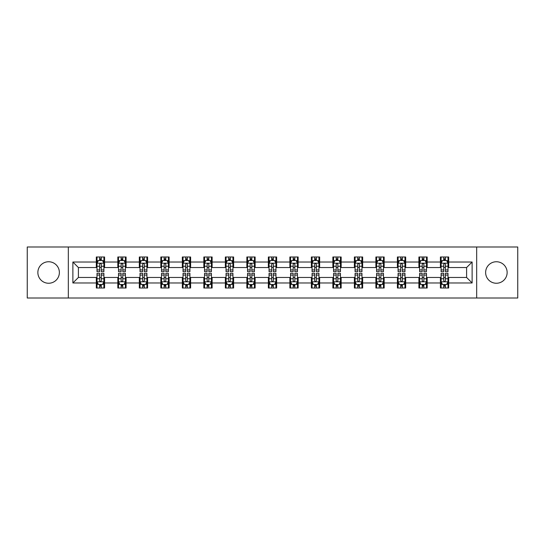 <?xml version="1.0" encoding="UTF-8"?>
<svg xmlns="http://www.w3.org/2000/svg" width="545" height="545" viewBox="0 0 545 545"><rect width="100%" height="100%" fill="white"/><g stroke="black" fill="none" stroke-linecap="round" stroke-linejoin="round"><path stroke-width="0.82" d="M496.379 261.75A10.75 10.75 0 0 0 485.629 272.5A10.75 10.75 0 0 0 496.379 283.25A10.75 10.75 0 0 0 507.136 272.5A10.75 10.75 0 0 0 496.379 261.75M48.621 261.75A10.75 10.75 0 0 0 37.864 272.5A10.75 10.75 0 0 0 48.621 283.25A10.75 10.75 0 0 0 59.371 272.5A10.75 10.75 0 0 0 48.621 261.75M476.671 298.006L517.75 298.006L517.75 246.994L476.671 246.994L476.671 298.006L68.329 298.006L68.329 246.994L27.25 246.994L27.25 298.006L68.329 298.006M476.671 246.994L68.329 246.994M448.685 262.022L448.685 256.988L440.415 256.988L440.415 262.022L427.178 262.022L427.178 256.988L418.907 256.988L418.907 262.022L405.671 262.022L405.671 256.988L397.4 256.988L397.4 262.022L384.164 262.022L384.164 256.988L375.893 256.988L375.893 262.022L362.657 262.022L362.657 256.988L354.386 256.988L354.386 262.022L341.156 262.022L341.156 256.988L332.879 256.988L332.879 262.022L319.649 262.022L319.649 256.988L311.379 256.988L311.379 262.022L298.142 262.022L298.142 256.988L289.872 256.988L289.872 262.022L276.635 262.022L276.635 256.988L268.365 256.988L268.365 262.022L255.128 262.022L255.128 256.988L246.858 256.988L246.858 262.022L233.621 262.022L233.621 256.988L225.351 256.988L225.351 262.022L212.121 262.022L212.121 256.988L203.844 256.988L203.844 262.022L190.614 262.022L190.614 256.988L182.343 256.988L182.343 262.022L169.107 262.022L169.107 256.988L160.836 256.988L160.836 262.022L147.6 262.022L147.6 256.988L139.329 256.988L139.329 262.022L126.093 262.022L126.093 256.988L117.822 256.988L117.822 262.022L104.586 262.022L104.586 256.988L96.315 256.988L96.315 262.022L72.88 262.022L72.88 282.978L78.398 277.459L96.315 277.459L96.315 288.012L104.586 288.012L104.586 277.459L117.822 277.459L117.822 288.012L126.093 288.012L126.093 277.459L139.329 277.459L139.329 288.012L147.6 288.012L147.6 277.459L160.836 277.459L160.836 288.012L169.107 288.012L169.107 277.459L182.343 277.459L182.343 288.012L190.614 288.012L190.614 277.459L203.844 277.459L203.844 288.012L212.121 288.012L212.121 277.459L225.351 277.459L225.351 288.012L233.621 288.012L233.621 277.459L246.858 277.459L246.858 288.012L255.128 288.012L255.128 277.459L268.365 277.459L268.365 288.012L276.635 288.012L276.635 277.459L289.872 277.459L289.872 288.012L298.142 288.012L298.142 277.459L311.379 277.459L311.379 288.012L319.649 288.012L319.649 277.459L332.879 277.459L332.879 288.012L341.156 288.012L341.156 277.459L354.386 277.459L354.386 288.012L362.657 288.012L362.657 277.459L375.893 277.459L375.893 288.012L384.164 288.012L384.164 277.459L397.4 277.459L397.4 288.012L405.671 288.012L405.671 277.459L418.907 277.459L418.907 288.012L427.178 288.012L427.178 277.459L440.415 277.459L440.415 288.012L448.685 288.012L448.685 277.459L466.602 277.459L466.602 267.541L448.685 267.541L448.685 262.022L472.12 262.022L472.12 282.978L448.685 282.978M440.415 282.978L427.178 282.978M418.907 282.978L405.671 282.978M397.4 282.978L384.164 282.978M375.893 282.978L362.657 282.978M354.386 282.978L341.156 282.978M332.879 282.978L319.649 282.978M311.379 282.978L298.142 282.978M289.872 282.978L276.635 282.978M268.365 282.978L255.128 282.978M246.858 282.978L233.621 282.978M225.351 282.978L212.121 282.978M203.844 282.978L190.614 282.978M182.343 282.978L169.107 282.978M160.836 282.978L147.6 282.978M139.329 282.978L126.093 282.978M117.822 282.978L104.586 282.978M96.315 282.978L72.88 282.978M440.415 262.022L440.415 267.541L427.178 267.541L427.178 262.022M418.907 262.022L418.907 267.541L405.671 267.541L405.671 262.022M397.4 262.022L397.4 267.541L384.164 267.541L384.164 262.022M375.893 262.022L375.893 267.541L362.657 267.541L362.657 262.022M354.386 262.022L354.386 267.541L341.156 267.541L341.156 262.022M332.879 262.022L332.879 267.541L319.649 267.541L319.649 262.022M311.379 262.022L311.379 267.541L298.142 267.541L298.142 262.022M289.872 262.022L289.872 267.541L276.635 267.541L276.635 262.022M268.365 262.022L268.365 267.541L255.128 267.541L255.128 262.022M246.858 262.022L246.858 267.541L233.621 267.541L233.621 262.022M225.351 262.022L225.351 267.541L212.121 267.541L212.121 262.022M203.844 262.022L203.844 267.541L190.614 267.541L190.614 262.022M182.343 262.022L182.343 267.541L169.107 267.541L169.107 262.022M160.836 262.022L160.836 267.541L147.6 267.541L147.6 262.022M139.329 262.022L139.329 267.541L126.093 267.541L126.093 262.022M117.822 262.022L117.822 267.541L104.586 267.541L104.586 262.022M96.315 262.022L96.315 267.541L78.398 267.541L72.88 262.022M78.398 267.541L78.398 277.459M472.12 282.978L466.602 277.459M466.602 267.541L472.12 262.022M96.315 260.435L97.003 260.435M99.626 260.435L101.281 260.435M103.897 260.435L104.586 260.435M96.315 267.397L97.003 267.397M99.626 267.397L101.281 267.397M103.897 267.397L104.586 267.397M96.315 277.603L97.003 277.603M99.626 277.603L101.281 277.603M103.897 277.603L104.586 277.603M96.315 284.565L97.003 284.565M99.626 284.565L101.281 284.565M103.897 284.565L104.586 284.565M117.822 277.603L118.51 277.603M121.133 277.603L122.789 277.603M125.405 277.603L126.093 277.603M117.822 284.565L118.51 284.565M121.133 284.565L122.789 284.565M125.405 284.565L126.093 284.565M117.822 260.435L118.51 260.435M121.133 260.435L122.789 260.435M125.405 260.435L126.093 260.435M117.822 267.397L118.51 267.397M121.133 267.397L122.789 267.397M125.405 267.397L126.093 267.397M139.329 277.603L140.017 277.603M142.64 277.603L144.289 277.603M146.912 277.603L147.6 277.603M139.329 284.565L140.017 284.565M142.64 284.565L144.289 284.565M146.912 284.565L147.6 284.565M139.329 260.435L140.017 260.435M142.64 260.435L144.289 260.435M146.912 260.435L147.6 260.435M139.329 267.397L140.017 267.397M142.64 267.397L144.289 267.397M146.912 267.397L147.6 267.397M160.836 277.603L161.524 277.603M164.14 277.603L165.796 277.603M168.419 277.603L169.107 277.603M160.836 284.565L161.524 284.565M164.14 284.565L165.796 284.565M168.419 284.565L169.107 284.565M160.836 260.435L161.524 260.435M164.14 260.435L165.796 260.435M168.419 260.435L169.107 260.435M160.836 267.397L161.524 267.397M164.14 267.397L165.796 267.397M168.419 267.397L169.107 267.397M182.343 277.603L183.031 277.603M185.647 277.603L187.303 277.603M189.926 277.603L190.614 277.603M182.343 284.565L183.031 284.565M185.647 284.565L187.303 284.565M189.926 284.565L190.614 284.565M182.343 260.435L183.031 260.435M185.647 260.435L187.303 260.435M189.926 260.435L190.614 260.435M182.343 267.397L183.031 267.397M185.647 267.397L187.303 267.397M189.926 267.397L190.614 267.397M203.844 277.603L204.538 277.603M207.154 277.603L208.81 277.603M211.426 277.603L212.121 277.603M203.844 284.565L204.538 284.565M207.154 284.565L208.81 284.565M211.426 284.565L212.121 284.565M203.844 260.435L204.538 260.435M207.154 260.435L208.81 260.435M211.426 260.435L212.121 260.435M203.844 267.397L204.538 267.397M207.154 267.397L208.81 267.397M211.426 267.397L212.121 267.397M225.351 277.603L226.039 277.603M228.662 277.603L230.317 277.603M232.933 277.603L233.621 277.603M225.351 284.565L226.039 284.565M228.662 284.565L230.317 284.565M232.933 284.565L233.621 284.565M225.351 260.435L226.039 260.435M228.662 260.435L230.317 260.435M232.933 260.435L233.621 260.435M225.351 267.397L226.039 267.397M228.662 267.397L230.317 267.397M232.933 267.397L233.621 267.397M246.858 277.603L247.546 277.603M250.169 277.603L251.824 277.603M254.44 277.603L255.128 277.603M246.858 284.565L247.546 284.565M250.169 284.565L251.824 284.565M254.44 284.565L255.128 284.565M246.858 260.435L247.546 260.435M250.169 260.435L251.824 260.435M254.44 260.435L255.128 260.435M246.858 267.397L247.546 267.397M250.169 267.397L251.824 267.397M254.44 267.397L255.128 267.397M268.365 277.603L269.053 277.603M271.676 277.603L273.324 277.603M275.947 277.603L276.635 277.603M268.365 284.565L269.053 284.565M271.676 284.565L273.324 284.565M275.947 284.565L276.635 284.565M268.365 260.435L269.053 260.435M271.676 260.435L273.324 260.435M275.947 260.435L276.635 260.435M268.365 267.397L269.053 267.397M271.676 267.397L273.324 267.397M275.947 267.397L276.635 267.397M289.872 277.603L290.56 277.603M293.176 277.603L294.831 277.603M297.454 277.603L298.142 277.603M289.872 284.565L290.56 284.565M293.176 284.565L294.831 284.565M297.454 284.565L298.142 284.565M289.872 260.435L290.56 260.435M293.176 260.435L294.831 260.435M297.454 260.435L298.142 260.435M289.872 267.397L290.56 267.397M293.176 267.397L294.831 267.397M297.454 267.397L298.142 267.397M311.379 277.603L312.067 277.603M314.683 277.603L316.338 277.603M318.961 277.603L319.649 277.603M311.379 284.565L312.067 284.565M314.683 284.565L316.338 284.565M318.961 284.565L319.649 284.565M311.379 260.435L312.067 260.435M314.683 260.435L316.338 260.435M318.961 260.435L319.649 260.435M311.379 267.397L312.067 267.397M314.683 267.397L316.338 267.397M318.961 267.397L319.649 267.397M332.879 277.603L333.574 277.603M336.19 277.603L337.846 277.603M340.462 277.603L341.156 277.603M332.879 284.565L333.574 284.565M336.19 284.565L337.846 284.565M340.462 284.565L341.156 284.565M332.879 260.435L333.574 260.435M336.19 260.435L337.846 260.435M340.462 260.435L341.156 260.435M332.879 267.397L333.574 267.397M336.19 267.397L337.846 267.397M340.462 267.397L341.156 267.397M354.386 277.603L355.074 277.603M357.697 277.603L359.353 277.603M361.969 277.603L362.657 277.603M354.386 284.565L355.074 284.565M357.697 284.565L359.353 284.565M361.969 284.565L362.657 284.565M354.386 260.435L355.074 260.435M357.697 260.435L359.353 260.435M361.969 260.435L362.657 260.435M354.386 267.397L355.074 267.397M357.697 267.397L359.353 267.397M361.969 267.397L362.657 267.397M375.893 277.603L376.581 277.603M379.204 277.603L380.86 277.603M383.476 277.603L384.164 277.603M375.893 284.565L376.581 284.565M379.204 284.565L380.86 284.565M383.476 284.565L384.164 284.565M375.893 260.435L376.581 260.435M379.204 260.435L380.86 260.435M383.476 260.435L384.164 260.435M375.893 267.397L376.581 267.397M379.204 267.397L380.86 267.397M383.476 267.397L384.164 267.397M397.4 277.603L398.088 277.603M400.711 277.603L402.36 277.603M404.983 277.603L405.671 277.603M397.4 284.565L398.088 284.565M400.711 284.565L402.36 284.565M404.983 284.565L405.671 284.565M397.4 260.435L398.088 260.435M400.711 260.435L402.36 260.435M404.983 260.435L405.671 260.435M397.4 267.397L398.088 267.397M400.711 267.397L402.36 267.397M404.983 267.397L405.671 267.397M418.907 277.603L419.595 277.603M422.212 277.603L423.867 277.603M426.49 277.603L427.178 277.603M418.907 284.565L419.595 284.565M422.212 284.565L423.867 284.565M426.49 284.565L427.178 284.565M418.907 260.435L419.595 260.435M422.212 260.435L423.867 260.435M426.49 260.435L427.178 260.435M418.907 267.397L419.595 267.397M422.212 267.397L423.867 267.397M426.49 267.397L427.178 267.397M440.415 277.603L441.103 277.603M443.719 277.603L445.374 277.603M447.997 277.603L448.685 277.603M440.415 284.565L441.103 284.565M443.719 284.565L445.374 284.565M447.997 284.565L448.685 284.565M440.415 260.435L441.103 260.435M443.719 260.435L445.374 260.435M447.997 260.435L448.685 260.435M440.415 267.397L441.103 267.397M443.719 267.397L445.374 267.397M447.997 267.397L448.685 267.397M101.281 258.786L99.626 258.786M103.897 269.945L101.281 269.945L101.281 271.676L103.897 271.676L103.897 263.262L102.521 260.503L98.386 260.503L97.003 263.262L97.003 271.676L99.626 271.676L99.626 269.945L97.003 269.945M97.003 263.262L97.003 256.988M103.897 263.262L103.897 256.988M99.626 260.503L99.626 256.988M101.281 256.988L101.281 260.503M101.281 269.945L101.281 264.298C100.73 263.235 100.178 263.235 99.626 264.298L99.626 269.945M99.626 286.214L101.281 286.214M97.003 275.055L99.626 275.055L99.626 273.324L97.003 273.324L97.003 281.738L98.386 284.497L102.521 284.497L103.897 281.738L103.897 273.324L101.281 273.324L101.281 275.055L103.897 275.055M103.897 281.738L103.897 288.012M97.003 281.738L97.003 288.012M101.281 284.497L101.281 288.012M99.626 288.012L99.626 284.497M99.626 275.055L99.626 280.702C100.178 281.765 100.73 281.765 101.281 280.702L101.281 275.055M122.789 258.786L121.133 258.786M125.405 269.945L122.789 269.945L122.789 271.676L125.405 271.676L125.405 263.262L124.028 260.503L119.893 260.503L118.51 263.262L118.51 271.676L121.133 271.676L121.133 269.945L118.51 269.945M118.51 263.262L118.51 256.988M125.405 263.262L125.405 256.988M121.133 260.503L121.133 256.988M122.789 256.988L122.789 260.503M122.789 269.945L122.789 264.298C122.237 263.235 121.685 263.235 121.133 264.298L121.133 269.945M144.289 258.786L142.64 258.786M146.912 269.945L144.289 269.945L144.289 271.676L146.912 271.676L146.912 263.262L145.535 260.503L141.393 260.503L140.017 263.262L140.017 271.676L142.64 271.676L142.64 269.945L140.017 269.945M140.017 263.262L140.017 256.988M146.912 263.262L146.912 256.988M142.64 260.503L142.64 256.988M144.289 256.988L144.289 260.503M144.289 269.945L144.289 264.298C143.744 263.235 143.192 263.235 142.64 264.298L142.64 269.945M121.133 286.214L122.789 286.214M118.51 275.055L121.133 275.055L121.133 273.324L118.51 273.324L118.51 281.738L119.893 284.497L124.028 284.497L125.405 281.738L125.405 273.324L122.789 273.324L122.789 275.055L125.405 275.055M125.405 281.738L125.405 288.012M118.51 281.738L118.51 288.012M122.789 284.497L122.789 288.012M121.133 288.012L121.133 284.497M121.133 275.055L121.133 280.702C121.685 281.765 122.237 281.765 122.789 280.702L122.789 275.055M142.64 286.214L144.289 286.214M140.017 275.055L142.64 275.055L142.64 273.324L140.017 273.324L140.017 281.738L141.393 284.497L145.535 284.497L146.912 281.738L146.912 273.324L144.289 273.324L144.289 275.055L146.912 275.055M146.912 281.738L146.912 288.012M140.017 281.738L140.017 288.012M144.289 284.497L144.289 288.012M142.64 288.012L142.64 284.497M142.64 275.055L142.64 280.702C143.185 281.765 143.737 281.765 144.289 280.702L144.289 275.055M165.796 258.786L164.14 258.786M168.419 269.945L165.796 269.945L165.796 271.676L168.419 271.676L168.419 263.262L167.036 260.503L162.901 260.503L161.524 263.262L161.524 271.676L164.14 271.676L164.14 269.945L161.524 269.945M161.524 263.262L161.524 256.988M168.419 263.262L168.419 256.988M164.14 260.503L164.14 256.988M165.796 256.988L165.796 260.503M165.796 269.945L165.796 264.298C165.244 263.235 164.692 263.235 164.14 264.298L164.14 269.945M187.303 258.786L185.647 258.786M189.926 269.945L187.303 269.945L187.303 271.676L189.926 271.676L189.926 263.262L188.543 260.503L184.408 260.503L183.031 263.262L183.031 271.676L185.647 271.676L185.647 269.945L183.031 269.945M183.031 263.262L183.031 256.988M189.926 263.262L189.926 256.988M185.647 260.503L185.647 256.988M187.303 256.988L187.303 260.503M187.303 269.945L187.303 264.298C186.751 263.235 186.199 263.235 185.647 264.298L185.647 269.945M208.81 258.786L207.154 258.786M211.426 269.945L208.81 269.945L208.81 271.676L211.426 271.676L211.426 263.262L210.05 260.503L205.915 260.503L204.538 263.262L204.538 271.676L207.154 271.676L207.154 269.945L204.538 269.945M204.538 263.262L204.538 256.988M211.426 263.262L211.426 256.988M207.154 260.503L207.154 256.988M208.81 256.988L208.81 260.503M208.81 269.945L208.81 264.298C208.258 263.235 207.706 263.235 207.154 264.298L207.154 269.945M164.14 286.214L165.796 286.214M161.524 275.055L164.14 275.055L164.14 273.324L161.524 273.324L161.524 281.738L162.901 284.497L167.036 284.497L168.419 281.738L168.419 273.324L165.796 273.324L165.796 275.055L168.419 275.055M168.419 281.738L168.419 288.012M161.524 281.738L161.524 288.012M165.796 284.497L165.796 288.012M164.14 288.012L164.14 284.497M164.14 275.055L164.14 280.702C164.692 281.765 165.244 281.765 165.796 280.702L165.796 275.055M185.647 286.214L187.303 286.214M183.031 275.055L185.647 275.055L185.647 273.324L183.031 273.324L183.031 281.738L184.408 284.497L188.543 284.497L189.926 281.738L189.926 273.324L187.303 273.324L187.303 275.055L189.926 275.055M189.926 281.738L189.926 288.012M183.031 281.738L183.031 288.012M187.303 284.497L187.303 288.012M185.647 288.012L185.647 284.497M185.647 275.055L185.647 280.702C186.199 281.765 186.751 281.765 187.303 280.702L187.303 275.055M207.154 286.214L208.81 286.214M204.538 275.055L207.154 275.055L207.154 273.324L204.538 273.324L204.538 281.738L205.915 284.497L210.05 284.497L211.426 281.738L211.426 273.324L208.81 273.324L208.81 275.055L211.426 275.055M211.426 281.738L211.426 288.012M204.538 281.738L204.538 288.012M208.81 284.497L208.81 288.012M207.154 288.012L207.154 284.497M207.154 275.055L207.154 280.702C207.706 281.765 208.258 281.765 208.81 280.702L208.81 275.055M230.317 258.786L228.662 258.786M232.933 269.945L230.317 269.945L230.317 271.676L232.933 271.676L232.933 263.262L231.557 260.503L227.422 260.503L226.039 263.262L226.039 271.676L228.662 271.676L228.662 269.945L226.039 269.945M226.039 263.262L226.039 256.988M232.933 263.262L232.933 256.988M228.662 260.503L228.662 256.988M230.317 256.988L230.317 260.503M230.317 269.945L230.317 264.298C229.765 263.235 229.213 263.235 228.662 264.298L228.662 269.945M228.662 286.214L230.317 286.214M226.039 275.055L228.662 275.055L228.662 273.324L226.039 273.324L226.039 281.738L227.422 284.497L231.557 284.497L232.933 281.738L232.933 273.324L230.317 273.324L230.317 275.055L232.933 275.055M232.933 281.738L232.933 288.012M226.039 281.738L226.039 288.012M230.317 284.497L230.317 288.012M228.662 288.012L228.662 284.497M228.662 275.055L228.662 280.702C229.213 281.765 229.765 281.765 230.317 280.702L230.317 275.055M251.824 258.786L250.169 258.786M254.44 269.945L251.824 269.945L251.824 271.676L254.44 271.676L254.44 263.262L253.064 260.503L248.929 260.503L247.546 263.262L247.546 271.676L250.169 271.676L250.169 269.945L247.546 269.945M247.546 263.262L247.546 256.988M254.44 263.262L254.44 256.988M250.169 260.503L250.169 256.988M251.824 256.988L251.824 260.503M251.824 269.945L251.824 264.298C251.272 263.235 250.72 263.235 250.169 264.298L250.169 269.945M250.169 286.214L251.824 286.214M247.546 275.055L250.169 275.055L250.169 273.324L247.546 273.324L247.546 281.738L248.929 284.497L253.064 284.497L254.44 281.738L254.44 273.324L251.824 273.324L251.824 275.055L254.44 275.055M254.44 281.738L254.44 288.012M247.546 281.738L247.546 288.012M251.824 284.497L251.824 288.012M250.169 288.012L250.169 284.497M250.169 275.055L250.169 280.702C250.72 281.765 251.272 281.765 251.824 280.702L251.824 275.055M273.324 258.786L271.676 258.786M275.947 269.945L273.324 269.945L273.324 271.676L275.947 271.676L275.947 263.262L274.571 260.503L270.429 260.503L269.053 263.262L269.053 271.676L271.676 271.676L271.676 269.945L269.053 269.945M269.053 263.262L269.053 256.988M275.947 263.262L275.947 256.988M271.676 260.503L271.676 256.988M273.324 256.988L273.324 260.503M273.324 269.945L273.324 264.298C272.779 263.235 272.228 263.235 271.676 264.298L271.676 269.945M271.676 286.214L273.324 286.214M269.053 275.055L271.676 275.055L271.676 273.324L269.053 273.324L269.053 281.738L270.429 284.497L274.571 284.497L275.947 281.738L275.947 273.324L273.324 273.324L273.324 275.055L275.947 275.055M275.947 281.738L275.947 288.012M269.053 281.738L269.053 288.012M273.324 284.497L273.324 288.012M271.676 288.012L271.676 284.497M271.676 275.055L271.676 280.702C272.221 281.765 272.772 281.765 273.324 280.702L273.324 275.055M294.831 258.786L293.176 258.786M297.454 269.945L294.831 269.945L294.831 271.676L297.454 271.676L297.454 263.262L296.071 260.503L291.936 260.503L290.56 263.262L290.56 271.676L293.176 271.676L293.176 269.945L290.56 269.945M290.56 263.262L290.56 256.988M297.454 263.262L297.454 256.988M293.176 260.503L293.176 256.988M294.831 256.988L294.831 260.503M294.831 269.945L294.831 264.298C294.28 263.235 293.728 263.235 293.176 264.298L293.176 269.945M293.176 286.214L294.831 286.214M290.56 275.055L293.176 275.055L293.176 273.324L290.56 273.324L290.56 281.738L291.936 284.497L296.071 284.497L297.454 281.738L297.454 273.324L294.831 273.324L294.831 275.055L297.454 275.055M297.454 281.738L297.454 288.012M290.56 281.738L290.56 288.012M294.831 284.497L294.831 288.012M293.176 288.012L293.176 284.497M293.176 275.055L293.176 280.702C293.728 281.765 294.28 281.765 294.831 280.702L294.831 275.055M316.338 258.786L314.683 258.786M318.961 269.945L316.338 269.945L316.338 271.676L318.961 271.676L318.961 263.262L317.578 260.503L313.443 260.503L312.067 263.262L312.067 271.676L314.683 271.676L314.683 269.945L312.067 269.945M312.067 263.262L312.067 256.988M318.961 263.262L318.961 256.988M314.683 260.503L314.683 256.988M316.338 256.988L316.338 260.503M316.338 269.945L316.338 264.298C315.787 263.235 315.235 263.235 314.683 264.298L314.683 269.945M314.683 286.214L316.338 286.214M312.067 275.055L314.683 275.055L314.683 273.324L312.067 273.324L312.067 281.738L313.443 284.497L317.578 284.497L318.961 281.738L318.961 273.324L316.338 273.324L316.338 275.055L318.961 275.055M318.961 281.738L318.961 288.012M312.067 281.738L312.067 288.012M316.338 284.497L316.338 288.012M314.683 288.012L314.683 284.497M314.683 275.055L314.683 280.702C315.235 281.765 315.787 281.765 316.338 280.702L316.338 275.055M337.846 258.786L336.19 258.786M340.462 269.945L337.846 269.945L337.846 271.676L340.462 271.676L340.462 263.262L339.085 260.503L334.95 260.503L333.574 263.262L333.574 271.676L336.19 271.676L336.19 269.945L333.574 269.945M333.574 263.262L333.574 256.988M340.462 263.262L340.462 256.988M336.19 260.503L336.19 256.988M337.846 256.988L337.846 260.503M337.846 269.945L337.846 264.298C337.294 263.235 336.742 263.235 336.19 264.298L336.19 269.945M336.19 286.214L337.846 286.214M333.574 275.055L336.19 275.055L336.19 273.324L333.574 273.324L333.574 281.738L334.95 284.497L339.085 284.497L340.462 281.738L340.462 273.324L337.846 273.324L337.846 275.055L340.462 275.055M340.462 281.738L340.462 288.012M333.574 281.738L333.574 288.012M337.846 284.497L337.846 288.012M336.19 288.012L336.19 284.497M336.19 275.055L336.19 280.702C336.742 281.765 337.294 281.765 337.846 280.702L337.846 275.055M359.353 258.786L357.697 258.786M361.969 269.945L359.353 269.945L359.353 271.676L361.969 271.676L361.969 263.262L360.592 260.503L356.457 260.503L355.074 263.262L355.074 271.676L357.697 271.676L357.697 269.945L355.074 269.945M355.074 263.262L355.074 256.988M361.969 263.262L361.969 256.988M357.697 260.503L357.697 256.988M359.353 256.988L359.353 260.503M359.353 269.945L359.353 264.298C358.801 263.235 358.249 263.235 357.697 264.298L357.697 269.945M357.697 286.214L359.353 286.214M355.074 275.055L357.697 275.055L357.697 273.324L355.074 273.324L355.074 281.738L356.457 284.497L360.592 284.497L361.969 281.738L361.969 273.324L359.353 273.324L359.353 275.055L361.969 275.055M361.969 281.738L361.969 288.012M355.074 281.738L355.074 288.012M359.353 284.497L359.353 288.012M357.697 288.012L357.697 284.497M357.697 275.055L357.697 280.702C358.249 281.765 358.801 281.765 359.353 280.702L359.353 275.055M380.86 258.786L379.204 258.786M383.476 269.945L380.86 269.945L380.86 271.676L383.476 271.676L383.476 263.262L382.1 260.503L377.964 260.503L376.581 263.262L376.581 271.676L379.204 271.676L379.204 269.945L376.581 269.945M376.581 263.262L376.581 256.988M383.476 263.262L383.476 256.988M379.204 260.503L379.204 256.988M380.86 256.988L380.86 260.503M380.86 269.945L380.86 264.298C380.308 263.235 379.756 263.235 379.204 264.298L379.204 269.945M379.204 286.214L380.86 286.214M376.581 275.055L379.204 275.055L379.204 273.324L376.581 273.324L376.581 281.738L377.964 284.497L382.1 284.497L383.476 281.738L383.476 273.324L380.86 273.324L380.86 275.055L383.476 275.055M383.476 281.738L383.476 288.012M376.581 281.738L376.581 288.012M380.86 284.497L380.86 288.012M379.204 288.012L379.204 284.497M379.204 275.055L379.204 280.702C379.756 281.765 380.308 281.765 380.86 280.702L380.86 275.055M402.36 258.786L400.711 258.786M404.983 269.945L402.36 269.945L402.36 271.676L404.983 271.676L404.983 263.262L403.607 260.503L399.465 260.503L398.088 263.262L398.088 271.676L400.711 271.676L400.711 269.945L398.088 269.945M398.088 263.262L398.088 256.988M404.983 263.262L404.983 256.988M400.711 260.503L400.711 256.988M402.36 256.988L402.36 260.503M402.36 269.945L402.36 264.298C401.815 263.235 401.263 263.235 400.711 264.298L400.711 269.945M400.711 286.214L402.36 286.214M398.088 275.055L400.711 275.055L400.711 273.324L398.088 273.324L398.088 281.738L399.465 284.497L403.607 284.497L404.983 281.738L404.983 273.324L402.36 273.324L402.36 275.055L404.983 275.055M404.983 281.738L404.983 288.012M398.088 281.738L398.088 288.012M402.36 284.497L402.36 288.012M400.711 288.012L400.711 284.497M400.711 275.055L400.711 280.702C401.256 281.765 401.808 281.765 402.36 280.702L402.36 275.055M423.867 258.786L422.212 258.786M426.49 269.945L423.867 269.945L423.867 271.676L426.49 271.676L426.49 263.262L425.107 260.503L420.972 260.503L419.595 263.262L419.595 271.676L422.212 271.676L422.212 269.945L419.595 269.945M419.595 263.262L419.595 256.988M426.49 263.262L426.49 256.988M422.212 260.503L422.212 256.988M423.867 256.988L423.867 260.503M423.867 269.945L423.867 264.298C423.315 263.235 422.763 263.235 422.212 264.298L422.212 269.945M422.212 286.214L423.867 286.214M419.595 275.055L422.212 275.055L422.212 273.324L419.595 273.324L419.595 281.738L420.972 284.497L425.107 284.497L426.49 281.738L426.49 273.324L423.867 273.324L423.867 275.055L426.49 275.055M426.49 281.738L426.49 288.012M419.595 281.738L419.595 288.012M423.867 284.497L423.867 288.012M422.212 288.012L422.212 284.497M422.212 275.055L422.212 280.702C422.763 281.765 423.315 281.765 423.867 280.702L423.867 275.055M445.374 258.786L443.719 258.786M447.997 269.945L445.374 269.945L445.374 271.676L447.997 271.676L447.997 263.262L446.614 260.503L442.479 260.503L441.103 263.262L441.103 271.676L443.719 271.676L443.719 269.945L441.103 269.945M441.103 263.262L441.103 256.988M447.997 263.262L447.997 256.988M443.719 260.503L443.719 256.988M445.374 256.988L445.374 260.503M445.374 269.945L445.374 264.298C444.822 263.235 444.27 263.235 443.719 264.298L443.719 269.945M443.719 286.214L445.374 286.214M441.103 275.055L443.719 275.055L443.719 273.324L441.103 273.324L441.103 281.738L442.479 284.497L446.614 284.497L447.997 281.738L447.997 273.324L445.374 273.324L445.374 275.055L447.997 275.055M447.997 281.738L447.997 288.012M441.103 281.738L441.103 288.012M445.374 284.497L445.374 288.012M443.719 288.012L443.719 284.497M443.719 275.055L443.719 280.702C444.27 281.765 444.822 281.765 445.374 280.702L445.374 275.055M103.863 263.194L97.044 263.194M97.003 260.673L98.304 260.673M102.603 260.673L103.897 260.673M99.626 266.246L97.003 266.246M103.897 266.246L101.281 266.246M101.281 259.658L99.626 259.658M97.044 281.806L103.863 281.806M103.897 284.327L102.603 284.327M98.304 284.327L97.003 284.327M101.281 278.754L103.897 278.754M97.003 278.754L99.626 278.754M99.626 285.342L101.281 285.342M125.37 263.194L118.544 263.194M118.51 260.673L119.811 260.673M124.11 260.673L125.405 260.673M121.133 266.246L118.51 266.246M125.405 266.246L122.789 266.246M122.789 259.658L121.133 259.658M146.877 263.194L140.051 263.194M140.017 260.673L141.312 260.673M145.617 260.673L146.912 260.673M142.64 266.246L140.017 266.246M146.912 266.246L144.289 266.246M144.289 259.658L142.64 259.658M118.544 281.806L125.37 281.806M125.405 284.327L124.11 284.327M119.811 284.327L118.51 284.327M122.789 278.754L125.405 278.754M118.51 278.754L121.133 278.754M121.133 285.342L122.789 285.342M140.051 281.806L146.877 281.806M146.912 284.327L145.617 284.327M141.312 284.327L140.017 284.327M144.289 278.754L146.912 278.754M140.017 278.754L142.64 278.754M142.64 285.342L144.289 285.342M168.385 263.194L161.558 263.194M161.524 260.673L162.819 260.673M167.124 260.673L168.419 260.673M164.14 266.246L161.524 266.246M168.419 266.246L165.796 266.246M165.796 259.658L164.14 259.658M189.892 263.194L183.066 263.194M183.031 260.673L184.326 260.673M188.625 260.673L189.926 260.673M185.647 266.246L183.031 266.246M189.926 266.246L187.303 266.246M187.303 259.658L185.647 259.658M211.392 263.194L204.573 263.194M204.538 260.673L205.833 260.673M210.132 260.673L211.426 260.673M207.154 266.246L204.538 266.246M211.426 266.246L208.81 266.246M208.81 259.658L207.154 259.658M161.558 281.806L168.385 281.806M168.419 284.327L167.124 284.327M162.819 284.327L161.524 284.327M165.796 278.754L168.419 278.754M161.524 278.754L164.14 278.754M164.14 285.342L165.796 285.342M183.066 281.806L189.892 281.806M189.926 284.327L188.625 284.327M184.326 284.327L183.031 284.327M187.303 278.754L189.926 278.754M183.031 278.754L185.647 278.754M185.647 285.342L187.303 285.342M204.573 281.806L211.392 281.806M211.426 284.327L210.132 284.327M205.833 284.327L204.538 284.327M208.81 278.754L211.426 278.754M204.538 278.754L207.154 278.754M207.154 285.342L208.81 285.342M232.899 263.194L226.073 263.194M226.039 260.673L227.34 260.673M231.639 260.673L232.933 260.673M228.662 266.246L226.039 266.246M232.933 266.246L230.317 266.246M230.317 259.658L228.662 259.658M226.073 281.806L232.899 281.806M232.933 284.327L231.639 284.327M227.34 284.327L226.039 284.327M230.317 278.754L232.933 278.754M226.039 278.754L228.662 278.754M228.662 285.342L230.317 285.342M254.406 263.194L247.58 263.194M247.546 260.673L248.84 260.673M253.146 260.673L254.44 260.673M250.169 266.246L247.546 266.246M254.44 266.246L251.824 266.246M251.824 259.658L250.169 259.658M247.58 281.806L254.406 281.806M254.44 284.327L253.146 284.327M248.84 284.327L247.546 284.327M251.824 278.754L254.44 278.754M247.546 278.754L250.169 278.754M250.169 285.342L251.824 285.342M275.913 263.194L269.087 263.194M269.053 260.673L270.347 260.673M274.653 260.673L275.947 260.673M271.676 266.246L269.053 266.246M275.947 266.246L273.324 266.246M273.324 259.658L271.676 259.658M269.087 281.806L275.913 281.806M275.947 284.327L274.653 284.327M270.347 284.327L269.053 284.327M273.324 278.754L275.947 278.754M269.053 278.754L271.676 278.754M271.676 285.342L273.324 285.342M297.42 263.194L290.594 263.194M290.56 260.673L291.854 260.673M296.16 260.673L297.454 260.673M293.176 266.246L290.56 266.246M297.454 266.246L294.831 266.246M294.831 259.658L293.176 259.658M290.594 281.806L297.42 281.806M297.454 284.327L296.16 284.327M291.854 284.327L290.56 284.327M294.831 278.754L297.454 278.754M290.56 278.754L293.176 278.754M293.176 285.342L294.831 285.342M318.927 263.194L312.101 263.194M312.067 260.673L313.361 260.673M317.66 260.673L318.961 260.673M314.683 266.246L312.067 266.246M318.961 266.246L316.338 266.246M316.338 259.658L314.683 259.658M312.101 281.806L318.927 281.806M318.961 284.327L317.66 284.327M313.361 284.327L312.067 284.327M316.338 278.754L318.961 278.754M312.067 278.754L314.683 278.754M314.683 285.342L316.338 285.342M340.427 263.194L333.608 263.194M333.574 260.673L334.868 260.673M339.167 260.673L340.462 260.673M336.19 266.246L333.574 266.246M340.462 266.246L337.846 266.246M337.846 259.658L336.19 259.658M333.608 281.806L340.427 281.806M340.462 284.327L339.167 284.327M334.868 284.327L333.574 284.327M337.846 278.754L340.462 278.754M333.574 278.754L336.19 278.754M336.19 285.342L337.846 285.342M361.935 263.194L355.108 263.194M355.074 260.673L356.375 260.673M360.674 260.673L361.969 260.673M357.697 266.246L355.074 266.246M361.969 266.246L359.353 266.246M359.353 259.658L357.697 259.658M355.108 281.806L361.935 281.806M361.969 284.327L360.674 284.327M356.375 284.327L355.074 284.327M359.353 278.754L361.969 278.754M355.074 278.754L357.697 278.754M357.697 285.342L359.353 285.342M383.442 263.194L376.615 263.194M376.581 260.673L377.876 260.673M382.181 260.673L383.476 260.673M379.204 266.246L376.581 266.246M383.476 266.246L380.86 266.246M380.86 259.658L379.204 259.658M376.615 281.806L383.442 281.806M383.476 284.327L382.181 284.327M377.876 284.327L376.581 284.327M380.86 278.754L383.476 278.754M376.581 278.754L379.204 278.754M379.204 285.342L380.86 285.342M404.949 263.194L398.123 263.194M398.088 260.673L399.383 260.673M403.688 260.673L404.983 260.673M400.711 266.246L398.088 266.246M404.983 266.246L402.36 266.246M402.36 259.658L400.711 259.658M398.123 281.806L404.949 281.806M404.983 284.327L403.688 284.327M399.383 284.327L398.088 284.327M402.36 278.754L404.983 278.754M398.088 278.754L400.711 278.754M400.711 285.342L402.36 285.342M426.456 263.194L419.63 263.194M419.595 260.673L420.89 260.673M425.189 260.673L426.49 260.673M422.212 266.246L419.595 266.246M426.49 266.246L423.867 266.246M423.867 259.658L422.212 259.658M419.63 281.806L426.456 281.806M426.49 284.327L425.189 284.327M420.89 284.327L419.595 284.327M423.867 278.754L426.49 278.754M419.595 278.754L422.212 278.754M422.212 285.342L423.867 285.342M447.956 263.194L441.137 263.194M441.103 260.673L442.397 260.673M446.696 260.673L447.997 260.673M443.719 266.246L441.103 266.246M447.997 266.246L445.374 266.246M445.374 259.658L443.719 259.658M441.137 281.806L447.956 281.806M447.997 284.327L446.696 284.327M442.397 284.327L441.103 284.327M445.374 278.754L447.997 278.754M441.103 278.754L443.719 278.754M443.719 285.342L445.374 285.342"/></g></svg>
